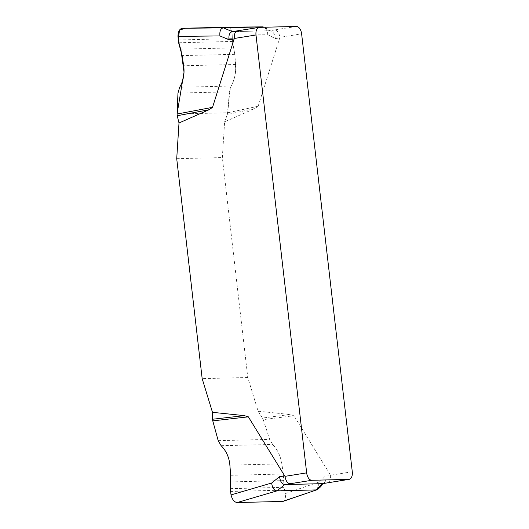 <?xml version="1.0" encoding="UTF-8"?>
<svg xmlns="http://www.w3.org/2000/svg" width="529" height="529" viewBox="0 0 529 529"><rect width="100%" height="100%" fill="white"/><g stroke="black" fill="none" stroke-linecap="round" stroke-linejoin="round"><path stroke-width="0.4" stroke-dasharray="2.65 1.98" d="M224.62 121.855L227.338 114.495L254.581 108.63L224.62 121.855L222.339 157.569L247.784 377.501L258.099 411.198L289.971 414.511L262.463 418.036L258.099 411.198M254.581 108.63L258.152 106.223L279.92 37.347L301.616 33.863M352.281 471.742L330.585 475.227L293.959 415.708L289.971 414.511M247.784 377.501L202.164 378.625M176.719 158.693L222.339 157.569M316.97 489.768L319.582 481.833L285.27 493.583L284.04 487.321L283.372 474.004L281.838 463.86C280.575 456.044 277.52 449.571 272.673 444.446L269.697 439.387L263.217 419.642L293.959 415.708M263.217 419.642L262.463 418.036M319.582 481.833L325.917 475.558C326.347 480.365 325.209 483.063 322.505 483.645M283.352 501.28L284.966 499.726L285.541 497.822L285.27 493.583M227.338 114.495L229.487 91.828L231.199 86.022C234.704 79.515 236.179 72.334 235.63 64.485L234.81 54.322L232.449 41.427L232.211 35.066L267.853 34.749L275.358 38.597L279.867 37.824M258.152 106.223L227.715 112.776M232.211 35.066C231.966 30.246 230.465 27.614 227.695 27.184M330.585 475.227C330.817 479.803 329.66 482.349 327.107 482.851M237.475 30.861L259.474 27.363M296.405 26.45L274.703 29.928C277.355 30.312 279.094 32.778 279.92 37.347M274.703 29.928L270.101 30.722L232.396 31.647L237.772 30.841M177.063 114.026L227.715 112.776L230.055 88.779L233.434 81.096L234.936 75.759L235.683 70.159L234.81 54.322L232.449 41.427L232.145 33.525L230.909 29.465L229.335 27.687M330.427 474.784L325.917 475.558M267.853 34.749C267.165 29.941 265.413 27.316 262.589 26.873M231.966 31.687L270.101 30.722C272.924 31.165 274.677 33.79 275.358 38.597M264.665 27.23L269.757 30.761L264.09 27.244M232.171 38.65L178.134 39.979M232.449 41.427L178.623 42.756M233.851 47.861L180.634 49.171M234.81 54.322L182.128 55.618M235.63 64.485L183.662 65.768M231.199 86.022L179.662 87.292M229.487 91.828L177.969 93.097M230.373 491.448L284.41 490.119M230.214 488.651L284.04 487.321M230.704 481.912L283.928 480.603M230.684 475.3L283.372 474.004M229.87 465.136L281.838 463.86M221.129 445.716L272.673 444.446M218.186 440.657L269.697 439.387"/><path stroke-width="0.79" d="M212.479 412.322L212.341 419.266L244.352 415.635L212.479 412.322L202.164 378.625L176.719 158.693L179 122.979L208.962 109.754L177.215 115.732L179 122.979M244.352 415.635L248.339 416.832L284.966 476.345L306.661 472.866L255.996 34.987A7.585 4.318 -99.1 0 1 259.144 27.389A7.585 4.318 -99.1 0 1 259.474 27.363L296.405 26.45A7.585 4.318 -99.1 0 1 301.616 33.863L352.281 471.742A7.585 4.318 -99.1 0 1 349.14 479.347A7.585 4.318 -99.1 0 1 348.809 479.373L311.879 480.286A7.585 4.318 -99.1 0 1 306.661 472.866M255.996 34.987L234.301 38.465L212.532 107.347L208.962 109.754M212.341 419.266L218.186 440.657L221.129 445.716C226.24 450.84 229.15 457.314 229.87 465.136L230.684 475.3L230.214 488.651L231.034 494.919L271.655 483.017L279.543 476.695L284.807 475.902M248.339 416.832L212.565 420.892M231.034 494.919C232.238 499.588 234.268 502.133 237.137 502.55L282.565 501.432L316.924 489.788C323.153 485.503 322.254 483.129 322.862 483.612L348.809 479.373M271.655 483.017C272.342 487.817 274.095 490.443 276.918 490.892L237.137 502.55M282.565 501.432L283.352 501.28M311.879 480.286L284.807 484.571L276.918 490.892L316.17 489.92L322.505 483.645L284.807 484.571C281.983 484.128 280.231 481.502 279.543 476.695M264.09 27.244L262.589 26.873L227.695 27.184L182.267 28.301L223.337 27.839C220.633 28.421 219.495 31.118 219.925 35.926L177.982 36.402L178.623 42.756L182.128 55.618L183.662 65.768C184.753 73.61 183.424 80.785 179.662 87.292L177.969 93.097L177.063 114.026L212.532 107.347M229.335 27.687L216.844 27.448L185.527 28.222L179.536 30.06L178.141 40.085L181.044 50.546L184.026 72.142L177.063 114.026L177.215 115.732M219.925 35.926L228.984 39.735C228.554 34.927 229.692 32.229 232.396 31.647L223.337 27.839L262.589 26.873M182.267 28.301C179.516 28.864 178.088 31.561 177.982 36.402M290.183 483.764C287.531 483.38 285.792 480.914 284.966 476.345M234.301 38.465C234.069 33.889 235.226 31.343 237.772 30.841M234.248 38.941L228.984 39.735M259.144 27.389L232.039 31.68M283.227 501.327L316.911 489.788M227.728 27.184L262.629 26.873M322.855 483.612L349.14 479.347M264.665 27.23L262.635 26.873"/></g></svg>
